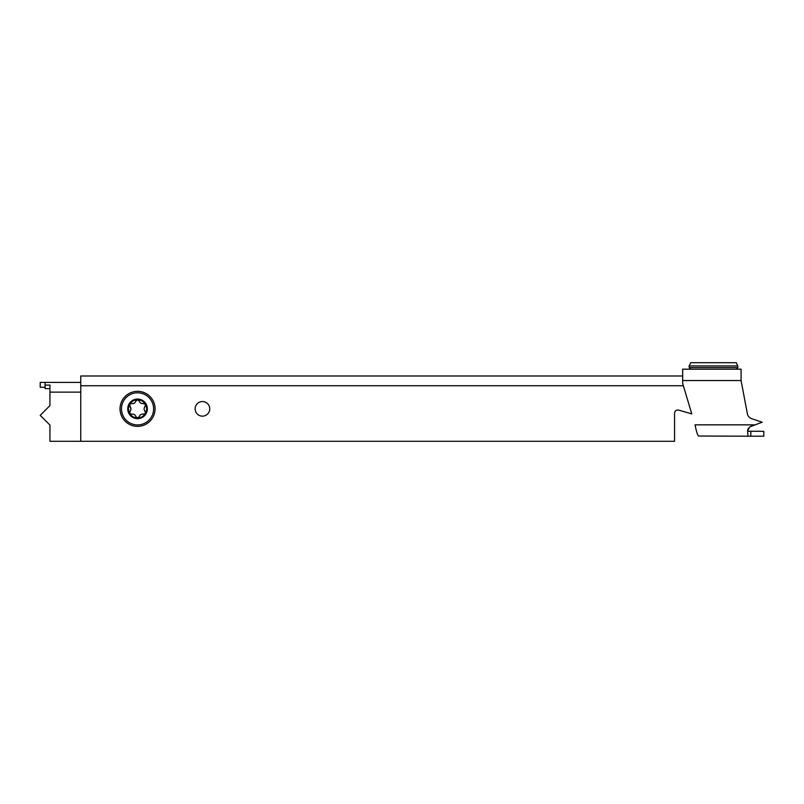 <?xml version="1.0" encoding="UTF-8"?>
<svg xmlns="http://www.w3.org/2000/svg" width="804" height="804" viewBox="0 0 804 804"><rect width="100%" height="100%" fill="white"/><g stroke="black" fill="none" stroke-linecap="round" stroke-linejoin="round"><path stroke-width="1.21" d="M202.437 401.548A7.296 7.296 0 0 0 195.141 408.854A7.296 7.296 0 0 0 202.437 416.15A7.296 7.296 0 0 0 209.743 408.854A7.296 7.296 0 0 0 202.437 401.548M677.812 410.02A3.246 3.246 0 0 1 678.707 410.14L691.782 413.889L678.707 410.14A3.246 3.246 0 0 0 674.566 413.256A3.246 3.246 0 0 1 677.812 410.02M682.676 376.001L80.762 376.001L80.762 441.306L674.566 441.306L674.566 413.256M682.676 380.543L741.087 380.543L741.087 369.187L682.676 369.187L682.676 382.523A6.492 6.492 0 0 0 682.948 384.392L691.782 413.889M747.378 413.839A6.492 6.492 0 0 0 751.69 418.713A6.492 6.492 0 0 1 747.378 413.839L741.087 380.543M749.79 426.894L747.579 430.843L747.991 436.2L698.495 436.029C697.349 434.572 696.204 430.843 695.058 424.844L754.283 424.844L749.79 426.894L762.182 422.211L751.69 418.713M747.579 431.215L763.8 431.336L763.8 436.2L747.991 436.2L747.579 430.843L748.323 428.241M80.762 392.141L49.938 392.141L49.938 385.076L45.064 385.076L45.064 382.402L40.2 382.402L40.2 387.277L45.064 387.277M45.064 382.402L80.762 382.402M45.064 385.076L45.064 388.613L49.938 388.613M49.938 392.141L49.938 405.608L40.2 415.346L49.938 425.075L49.938 441.306L80.762 441.306M689.169 365.941L690.787 362.694L736.223 362.694L737.841 365.941L689.169 365.941L689.169 367.569L737.841 367.569L736.223 369.187M140.469 402.915A3.236 3.236 0 0 1 139.303 401.146C139.996 403.035 141.343 403.819 143.343 403.467A3.236 3.236 0 0 1 140.821 403.156M139.303 401.146L137.584 399.769A9.085 9.085 0 0 1 145.393 404.281L143.343 403.467A1.819 1.819 0 0 1 145.434 404.342A9.085 9.085 0 0 1 145.434 413.367L145.102 411.176A3.236 3.236 0 0 1 144.117 408.844M133.866 403.357A3.236 3.236 0 0 1 131.745 403.467C133.735 403.819 135.082 403.045 135.786 401.146A3.236 3.236 0 0 1 134.258 403.166M131.745 403.467L129.695 404.281A9.085 9.085 0 0 1 137.504 399.769L135.786 401.146A1.819 1.819 0 0 1 137.584 399.769L137.504 399.769M130.972 408.854L129.987 406.522A3.236 3.236 0 0 1 130.972 408.854L129.645 413.346A9.085 9.085 0 0 1 129.655 404.342L129.987 406.522A1.819 1.819 0 0 1 129.444 405.437M134.62 414.784A3.236 3.236 0 0 1 135.786 416.562C135.092 414.663 133.745 413.889 131.745 414.231A3.236 3.236 0 0 1 134.268 414.542M135.786 416.562L137.504 417.939A9.085 9.085 0 0 1 129.705 413.447L131.745 414.231M141.223 414.351A3.236 3.236 0 0 1 143.343 414.231C141.353 413.889 140.007 414.663 139.303 416.562A3.236 3.236 0 0 1 140.831 414.542M143.343 414.231L145.393 413.427A9.085 9.085 0 0 1 137.584 417.939L139.303 416.562M144.147 408.412A3.236 3.236 0 0 1 145.102 406.522L145.393 404.281M145.655 405.216A1.819 1.819 0 0 1 145.102 406.522C143.805 408.07 143.805 409.618 145.102 411.176A1.819 1.819 0 0 1 145.655 412.482M137.544 399.045A9.809 9.809 0 0 1 147.353 408.854A9.809 9.809 0 0 1 137.544 418.663A9.809 9.809 0 0 1 127.735 408.854A9.809 9.809 0 0 1 137.544 399.045M137.544 426.371A17.527 17.527 0 0 1 120.027 408.854A17.527 17.527 0 0 1 137.544 391.327A17.527 17.527 0 0 1 155.071 408.854A17.527 17.527 0 0 1 137.544 426.371M130.941 409.286A3.236 3.236 0 0 1 129.987 411.186M683.36 385.739L80.762 385.739M750.825 431.336L750.825 436.2M137.544 424.914A16.06 16.06 0 0 1 121.484 408.854A16.06 16.06 0 0 1 137.544 392.794A16.06 16.06 0 0 1 153.604 408.854A16.06 16.06 0 0 1 137.544 424.914M737.841 367.569L737.841 365.941M689.169 367.569L690.787 369.187"/></g></svg>
